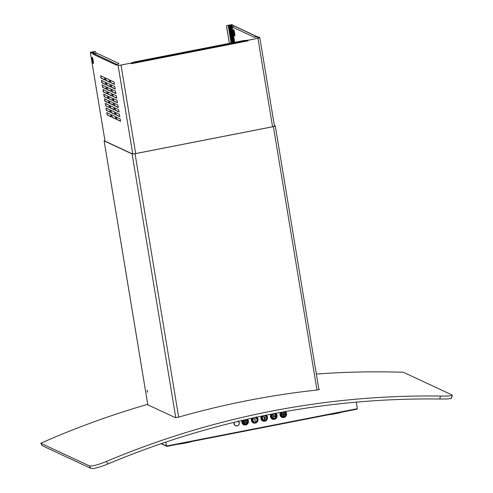 <?xml version="1.0" encoding="UTF-8"?>
<svg xmlns="http://www.w3.org/2000/svg" width="493" height="493" viewBox="0 0 493 493"><rect width="100%" height="100%" fill="white"/><g stroke="black" fill="none" stroke-linecap="round" stroke-linejoin="round"><path stroke-width="0.74" d="M165.882 442.079L166.535 446.023L357.357 408.672L356.273 402.146M280.437 412.456A3.426 3.322 115 0 0 285.287 416.838A3.426 3.322 115 0 0 285.478 411.544M271.125 414.219A3.34 3.235 -65 0 0 272.592 419.173C275.439 419.623 276.912 418.378 277.011 415.433A3.34 3.235 -65 0 1 272.592 419.173L272.481 419.13A3.346 3.248 115 0 1 270.947 414.256A3.426 3.322 115 0 0 275.747 418.705A3.426 3.322 115 0 0 275.821 413.319M261.352 416.191A3.426 3.322 115 0 0 266.208 420.572A3.426 3.322 115 0 0 266.275 415.186M256.767 417.164A3.34 3.235 -65 0 1 253.513 422.908L253.396 422.865A3.346 3.248 115 0 1 251.713 418.261A3.426 3.322 115 0 0 256.668 422.439A3.426 3.322 115 0 0 256.847 417.146M242.014 420.461A3.426 3.322 115 0 0 247.122 424.307A3.426 3.322 115 0 0 247.504 419.198M234.187 422.322A2.73 2.644 115 0 0 237.688 425.767M239.21 422.495A2.73 2.644 115 0 0 238.495 421.287M161.365 443.614L166.474 445.992L165.833 442.098L166.48 445.992L166.985 446.362L166.474 445.992L166.985 446.362L356.852 409.196L357.296 408.642M357.357 408.672L356.907 409.19L166.954 446.368M236.603 425.977A2.73 2.644 -65 0 1 235.469 425.755M238.002 420.985L239.29 422.821A2.668 2.588 -65 0 1 239.284 422.821A2.668 2.588 -65 0 0 238.452 421.299A2.73 2.644 -65 0 1 238.674 421.527M245.97 424.861A3.426 3.322 -65 0 1 243.647 424.726M247.48 419.204A3.426 3.322 -65 0 1 248.139 420.209M255.516 422.994A3.426 3.322 -65 0 1 253.186 422.858M256.828 417.146A3.426 3.322 -65 0 1 257.679 418.341M265.055 421.127A3.426 3.322 -65 0 1 262.726 420.991M266.257 415.186A3.426 3.322 -65 0 1 267.218 416.474M274.595 419.26A3.426 3.322 -65 0 1 272.265 419.124M275.803 413.319A3.426 3.322 -65 0 1 276.758 414.607M284.134 417.392A3.426 3.322 -65 0 1 281.811 417.257M285.453 411.55A3.426 3.322 -65 0 1 286.304 412.74M280.449 412.45A3.346 3.248 115 0 0 282.076 417.281M261.37 416.191A3.346 3.248 115 0 0 262.997 421.016M242.026 420.455A3.346 3.248 115 0 0 243.912 424.75M285.835 413.085A2.853 2.767 -65 0 0 284.683 411.686A2.903 2.81 -65 0 1 285.25 412.296M283.118 416.875A2.903 2.81 -65 0 1 282.224 416.813M275.088 413.522A2.903 2.81 -65 0 1 275.71 414.163M273.578 418.742A2.903 2.81 -65 0 1 272.684 418.68M265.542 415.389A2.903 2.81 -65 0 1 266.165 416.03M264.038 420.609A2.903 2.81 -65 0 1 263.145 420.547M256.077 417.312A2.903 2.81 -65 0 1 256.625 417.898M254.499 422.476A2.903 2.81 -65 0 1 253.605 422.415M246.753 419.37A2.903 2.81 -65 0 1 247.085 419.765M244.953 424.344A2.903 2.81 -65 0 1 244.06 424.282M284.097 416.813A2.853 2.767 -65 0 1 281.904 416.665M271.045 416.603A2.859 2.773 115 0 0 275.396 418.354A2.859 2.773 115 0 0 275.014 413.467A2.853 2.767 -65 0 1 276.296 414.952M274.558 418.68A2.853 2.767 -65 0 1 272.364 418.532M262.874 420.43L261.506 418.465L262.239 416.006A2.859 2.773 115 0 0 265.856 420.221A2.859 2.773 115 0 0 265.487 415.346A2.853 2.767 -65 0 1 266.75 416.825M265.018 420.547A2.853 2.767 -65 0 1 262.824 420.4M256.089 417.306A2.853 2.767 -65 0 1 257.21 418.693M255.479 422.415A2.853 2.767 -65 0 1 253.285 422.267M246.808 419.358A2.853 2.767 -65 0 1 247.671 420.56M245.939 424.282A2.853 2.767 -65 0 1 243.739 424.14M451.576 398.178L452.235 395.232L451.871 394.875L403.323 372.27A854.899 828.782 115 0 0 316.358 374.064M40.765 443.238L42.33 445.746L90.878 468.35C93.516 468.954 99.185 467.5 107.887 463.987L106.322 461.473C97.805 464.936 92.136 466.396 89.313 465.842L40.765 443.238A854.899 828.782 115 0 1 147.136 404.506L175.274 417.608L178.756 417.103A854.899 828.782 115 0 1 317.098 390.025L319.341 389.408L318.866 389.187M106.322 461.473A854.899 828.782 -65 0 1 440.446 396.07L439.787 399.022C448.544 399.102 452.346 398.701 451.212 397.82M451.871 394.875C453.135 395.75 449.333 396.144 440.446 396.07M439.787 399.022A851.922 825.892 115 0 0 107.887 463.987M274.361 125.512L275.23 125.912A2.483 0.351 170.6 0 1 275.291 125.974A2.483 0.351 170.6 0 1 273.393 126.639L135.051 153.717A2.483 0.351 170.6 0 1 132.112 153.927L104.14 140.906L104.935 140.641M104.941 140.671L104.38 140.856L132.352 153.878A2.231 0.314 -9.4 0 0 134.996 153.693L273.338 126.615A2.231 0.314 -9.4 0 0 275.045 126.017A2.231 0.314 -9.4 0 0 274.989 125.962L274.391 125.684M147.561 392.064L147.259 390.524M147.45 392.286L147.099 390.345L147.45 392.286M229.405 43.353L226.632 26.634A0.992 0.961 -65 0 1 227.427 25.476L228.123 25.303L227.372 25.451A0.992 0.961 115 0 0 226.577 26.604L229.356 43.366M228.123 25.303L232.024 24.65L234.797 26.221M234.532 26.098L231.784 24.699L228.179 25.328L231.112 43.02M247.769 40.371L257.864 38.257A2.231 0.314 -9.4 0 0 259.571 37.665A2.231 0.314 -9.4 0 0 259.509 37.61L257.802 36.809L257.907 37.443A0.394 0.382 115 0 0 257.568 37.123L257.599 36.876A0.647 0.622 -65 0 1 257.827 36.944M257.802 36.809L259.749 37.56A2.483 0.351 170.6 0 1 259.811 37.622A2.483 0.351 170.6 0 1 257.919 38.281L247.806 40.266L247.905 40.894L247.702 40.241L243.69 40.555L133.683 62.087L131.594 62.913L247.042 40.321M116.36 64.497L118.308 65.249A2.231 0.314 -9.4 0 0 120.951 65.058L131.064 63.079L121.007 65.082A2.483 0.351 170.6 0 1 118.067 65.292L116.36 64.497L116.459 65.125L93.171 54.279L93.066 53.651L90.318 52.363L94.656 51.426A0.992 0.961 115 0 1 95.266 51.512M131.12 63.104L131.224 63.733L247.905 40.894M131.021 63.086L131.594 62.913M96.024 53.441L95.827 52.233A0.992 0.961 -65 0 0 94.711 51.451L90.564 52.326L93.325 53.737M105.052 79.872L101.311 78.128L100.8 75.811M105.81 84.476L102.076 82.738L101.564 80.414M106.574 89.079L102.84 87.341L102.322 85.018M107.338 93.682L103.604 91.944L103.086 89.621M108.096 98.286L104.362 96.548L103.85 94.231M108.861 102.889L105.126 101.151L104.608 98.834M109.625 107.492L105.89 105.755L105.373 103.438M110.383 112.096L106.648 110.358L106.137 108.041M111.147 116.699L107.412 114.961L106.895 112.644M109.797 82.078L106.057 80.341L105.545 78.023M110.555 86.682L106.821 84.944L106.309 82.627M111.319 91.285L107.585 89.547L107.067 87.23M112.084 95.888L108.343 94.151L107.831 91.834M112.842 100.492L109.107 98.754L108.596 96.437M113.606 105.095L109.871 103.357L109.354 101.04M114.37 109.699L110.629 107.961L110.118 105.644M115.128 114.308L111.393 112.564L110.882 110.247M115.892 118.912L112.157 117.168L111.64 114.851M114.542 84.291L110.802 82.547L110.29 80.23M115.3 88.894L111.566 87.15L111.054 84.833M116.065 93.497L112.33 91.76L111.812 89.436M116.829 98.101L113.088 96.363L112.577 94.04M117.587 102.704L113.852 100.966L113.341 98.643M118.351 107.308L114.616 105.57L114.099 103.253M119.115 111.911L115.374 110.173L114.863 107.856M119.873 116.514L116.138 114.777L115.627 112.459M120.637 121.118L116.903 119.38L116.385 117.063M100.677 75.756L104.534 77.555L104.978 79.983L101.077 78.177L100.677 75.756M101.435 80.359L105.299 82.158L105.736 84.586L101.835 82.781L101.435 80.359M102.199 84.962L106.063 86.762L106.5 89.19L102.599 87.384L102.199 84.962M102.963 89.566L106.821 91.365L107.264 93.793L103.364 91.988L102.963 89.566M103.721 94.169L107.585 95.969L108.022 98.397L104.122 96.591L103.721 94.169M104.485 98.773L108.349 100.572L108.787 103L104.886 101.194L104.485 98.773M105.249 103.376L109.107 105.175L109.551 107.603L105.65 105.798L105.249 103.376M106.007 107.979L109.871 109.779L110.309 112.207L106.408 110.401L106.007 107.979M106.771 112.583L110.635 114.382L111.073 116.81L107.172 115.005L106.771 112.583M105.422 77.962L109.28 79.761L109.723 82.189L105.822 80.39L105.422 77.962M106.18 82.565L110.044 84.365L110.481 86.793L106.58 84.993L106.18 82.565M106.944 87.169L110.808 88.968L111.245 91.396L107.345 89.597L106.944 87.169M107.708 91.772L111.566 93.571L112.01 95.999L108.109 94.2L107.708 91.772M108.466 96.382L112.33 98.175L112.768 100.603L108.867 98.803L108.466 96.382M109.23 100.985L113.094 102.778L113.532 105.206L109.631 103.407L109.23 100.985M109.994 105.588L113.852 107.382L114.296 109.81L110.395 108.01L109.994 105.588M110.752 110.192L114.616 111.985L115.054 114.419L111.153 112.614L110.752 110.192M111.517 114.795L115.38 116.588L115.818 119.023L111.917 117.217L111.517 114.795M110.167 80.174L114.025 81.974L114.462 84.402L110.568 82.596L110.167 80.174M110.925 84.778L114.789 86.577L115.226 89.005L111.326 87.199L110.925 84.778M111.689 89.381L115.553 91.18L115.991 93.608L112.09 91.803L111.689 89.381M112.453 93.984L116.311 95.784L116.749 98.212L112.854 96.406L112.453 93.984M113.211 98.588L117.075 100.387L117.513 102.815L113.612 101.01L113.211 98.588M113.975 103.191L117.839 104.991L118.277 107.419L114.376 105.613L113.975 103.191M114.74 107.794L118.597 109.594L119.035 112.022L115.14 110.216L114.74 107.794M115.498 112.398L119.361 114.197L119.799 116.625L115.898 114.82L115.498 112.398M116.262 117.001L120.126 118.801L120.563 121.229L116.662 119.423L116.262 117.001M118.924 63.486L116.872 64.552L118.924 63.486L97.176 53.355L93.516 53.589A0.647 0.622 115 0 0 93.171 54.279M93.83 53.595L116.81 64.435M257.599 36.876L253.926 37.061L232.178 26.93L234.304 26.03A0.647 0.622 115 0 1 234.502 26.086L257.796 36.932M253.926 37.061L232.178 26.93M253.969 37.302L257.278 36.821L234.274 26.104M234.064 35.003L233.318 30.726M233.534 31.534L233.947 35.231L233.121 30.56L233.534 31.534L234.243 31.478L233.565 29.876L233.121 30.56M245.267 419.709A2.108 2.046 -65 0 1 246.346 419.882L246.34 419.876A2.108 2.046 115 0 0 245.292 419.703M244.799 419.814A2.108 2.046 115 0 0 244.559 423.703L244.559 423.703A2.108 2.046 -65 0 1 244.836 419.808M243.141 423.66A2.73 2.644 115 0 0 243.955 424.072L244.559 424.257A2.638 2.557 -65 0 1 243.332 420.153M281.306 416.191A2.73 2.644 115 0 0 282.119 416.603L282.723 416.788A2.638 2.557 -65 0 1 280.967 414.767A2.638 2.557 -65 0 1 280.967 414.761A2.638 2.557 -65 0 1 282.014 412.166M274.527 413.565A2.638 2.557 -65 0 1 275.39 413.917L274.86 413.572A2.73 2.644 115 0 0 274.774 413.516M271.766 418.058A2.73 2.644 115 0 0 272.58 418.471L273.184 418.656A2.638 2.557 -65 0 1 271.427 416.634A2.638 2.557 -65 0 1 271.427 416.628A2.638 2.557 -65 0 1 272.629 413.929M265.024 415.439A2.638 2.557 -65 0 1 265.85 415.784L265.32 415.439A2.73 2.644 115 0 0 265.246 415.396M262.227 419.925A2.73 2.644 115 0 0 263.034 420.338L263.644 420.523A2.638 2.557 -65 0 1 261.888 418.502A2.638 2.557 -65 0 1 261.888 418.495A2.638 2.557 -65 0 1 263.003 415.852M252.681 421.792A2.73 2.644 115 0 0 253.494 422.205L254.098 422.39A2.638 2.557 -65 0 1 252.348 420.369A2.638 2.557 -65 0 1 252.348 420.363A2.638 2.557 -65 0 1 253.192 417.935M255.879 418.009L255.885 418.015A2.108 2.046 115 0 0 255.879 418.009A2.108 2.046 115 0 0 252.964 420.319A2.108 2.046 115 0 0 254.098 421.835A2.108 2.046 115 0 0 254.105 421.835A2.108 2.046 -65 0 1 253.759 418.28A2.108 2.046 -65 0 1 257.026 419.525A2.108 2.046 -65 0 1 254.105 421.835L254.105 421.835M254.98 418.927L255.3 420.862L254.548 419.309L254.98 418.927L255.3 420.862M254.604 419.635L254.795 419.303M265.419 416.141L265.425 416.147A2.108 2.046 115 0 0 265.419 416.141A2.108 2.046 115 0 0 262.504 418.452A2.108 2.046 115 0 0 263.638 419.968A2.108 2.046 115 0 0 263.644 419.968A2.108 2.046 -65 0 1 263.299 416.412A2.108 2.046 -65 0 1 266.565 417.657A2.108 2.046 -65 0 1 263.644 419.968L263.644 419.968M264.266 418.896L265.111 417.793L264.26 418.896L265.413 418.884L263.983 419.167L264.827 417.337M265.111 417.793L265.179 417.485L265.111 417.793M264.907 417.109L265.179 417.485L264.063 417.189L263.773 417.676L264.698 417.281M264.692 417.275L264.328 417.306M265.376 418.68L263.983 419.161M274.965 414.274L274.965 414.274A2.108 2.046 115 0 0 272.044 416.585A2.108 2.046 115 0 0 273.184 418.095A2.108 2.046 115 0 0 273.184 418.101A2.108 2.046 -65 0 1 272.839 414.545A2.108 2.046 -65 0 1 276.105 415.79A2.108 2.046 -65 0 1 273.19 418.101L273.19 418.101M273.695 415.389L273.948 415.765L273.541 415.334L273.042 415.648M273.356 415.544L273.769 415.802L273.35 416.394L273.96 416.745L273.079 417.004M273.116 417.244L273.03 416.924M274.835 415.55L274.533 416.671M275.322 415.587L275.359 416.936M273.707 416.363L273.35 416.394M284.51 412.407L284.504 412.407A2.108 2.046 115 0 0 281.583 414.718A2.108 2.046 115 0 0 282.723 416.228A2.108 2.046 115 0 0 282.723 416.234A2.108 2.046 -65 0 1 282.384 412.678A2.108 2.046 -65 0 1 285.644 413.923A2.108 2.046 -65 0 1 282.729 416.234L282.723 416.228M284.214 415.094L284.239 415.482M283.721 413.128L283.894 413.682A0.696 0.672 115 0 0 283.894 413.682L283.728 413.128L283.21 413.202L283.155 413.83A0.696 0.672 115 0 0 283.327 414.952A0.696 0.672 115 0 0 284.288 414.188A0.696 0.672 115 0 0 283.913 413.689A0.696 0.672 -65 0 1 284.023 414.86A0.696 0.672 -65 0 1 283.321 414.952M284.584 414.422L284.942 414.558L284.584 414.422M284.387 413.695L284.781 413.596L284.387 413.695M282.717 414.034L282.347 414.151M282.84 414.773L282.507 415.118M283.493 415.309L283.29 415.667M283.592 414.792L283.444 413.88L283.598 414.792M283.82 413.867L283.826 413.873A0.499 0.481 115 0 0 283.457 413.855L283.463 413.855A0.499 0.481 -65 0 1 284.097 414.225A0.499 0.481 -65 0 1 283.623 414.816M284.88 414.49L284.541 414.619M284.726 413.522L284.393 413.867M246.34 419.876L246.346 419.882A2.108 2.046 -65 0 1 246.691 423.438A2.108 2.046 -65 0 1 244.565 423.703L244.565 423.703M244.818 420.757A1.239 1.202 115 0 0 244.929 422.914A1.239 1.202 115 0 0 246.648 421.558A1.239 1.202 115 0 0 245.717 420.578L245.668 420.825A0.992 0.961 -65 0 1 246.038 422.563A0.992 0.961 -65 0 1 244.503 421.977A0.992 0.961 -65 0 1 244.947 420.967L244.818 420.757M245.341 421.54L245.28 420.319M245.976 420.665A1.239 1.202 -65 0 1 246.18 422.754A1.239 1.202 -65 0 1 244.929 422.914M244.929 420.745L244.941 420.96A0.992 0.961 115 0 0 245.027 422.686A0.992 0.961 115 0 0 245.033 422.692L245.033 422.692M234.754 425.243A0.475 0.462 -65 0 0 234.779 425.237L234.717 425.169A2.681 2.601 115 0 1 234.329 424.652L234.255 424.541M235.186 425.595A2.705 2.619 115 0 0 235.321 425.65L235.753 425.816A2.668 2.588 -65 0 1 234.15 423.844A2.668 2.588 -65 0 1 234.15 423.826A2.668 2.588 -65 0 1 234.341 422.285M281.959 416.696L280.591 414.73L281.3 412.296A2.859 2.773 115 0 0 284.936 416.486A2.859 2.773 115 0 0 284.714 411.68M281.183 412.321A2.958 2.872 115 0 0 283.839 417.09A2.958 2.872 115 0 0 284.868 411.655M285.262 411.581A3.241 3.143 -65 0 1 283.882 417.368A3.241 3.143 -65 0 1 280.788 412.388M285.392 411.563A3.34 3.235 -65 0 1 282.132 417.306A3.34 3.235 -65 0 1 280.622 412.419M271.834 414.083A2.859 2.773 115 0 0 271.045 416.597L271.84 414.083M271.711 414.108A2.958 2.872 115 0 0 274.299 418.958A2.958 2.872 115 0 0 275.18 413.436M275.593 413.362A3.241 3.143 -65 0 1 274.342 419.235A3.241 3.143 -65 0 1 271.298 414.188M275.723 413.337A3.34 3.235 -65 0 1 277.011 415.426M262.116 416.037A2.958 2.872 115 0 0 264.753 420.825A2.958 2.872 115 0 0 265.647 415.309M266.054 415.229A3.241 3.143 -65 0 1 264.803 421.102A3.241 3.143 -65 0 1 261.709 416.117M266.183 415.205A3.34 3.235 -65 0 1 263.052 421.04A3.34 3.235 -65 0 1 261.543 416.154M252.527 418.082A2.859 2.773 115 0 0 256.311 422.088A2.859 2.773 115 0 0 256.12 417.3M252.416 418.101A2.958 2.872 115 0 0 255.214 422.692A2.958 2.872 115 0 0 256.268 417.269M256.643 417.189A3.241 3.143 -65 0 1 255.263 422.969A3.241 3.143 -65 0 1 252.04 418.187M256.323 416.868L257.925 419.167C257.827 422.113 256.354 423.358 253.513 422.908A3.34 3.235 -65 0 1 251.88 418.224M243.795 424.165L242.427 422.199L242.766 420.282A2.859 2.773 115 0 0 246.771 423.955A2.859 2.773 115 0 0 246.851 419.346M242.667 420.307A2.958 2.872 115 0 0 245.674 424.559A2.958 2.872 115 0 0 246.987 419.315M247.326 419.241A3.241 3.143 -65 0 1 245.717 424.837A3.241 3.143 -65 0 1 242.328 420.387M243.856 424.732L243.967 424.775C246.814 425.225 248.287 423.98 248.386 421.034L247.437 419.216A3.34 3.235 -65 0 1 243.967 424.775A3.34 3.235 -65 0 1 242.18 420.418M90.878 468.35L89.313 465.842M335.813 413.621A13.822 1.954 -9.4 0 0 342.253 412.062M328.35 414.779A13.822 1.954 -9.4 0 0 335.758 413.633M329.108 414.631A14.322 2.027 -9.4 0 0 335.844 413.553A14.322 2.027 -9.4 0 0 341.859 412.136M185.541 443.034A13.822 1.954 -9.4 0 0 191.987 441.469M178.078 444.193A13.822 1.954 -9.4 0 0 185.485 443.047M178.836 444.045A14.322 2.027 -9.4 0 0 185.578 442.967A14.322 2.027 -9.4 0 0 191.586 441.549M104.14 140.906L147.838 404.833M104.75 140.715L104.806 141.053M175.773 417.663L132.112 153.927M135.051 153.717L178.657 417.133M316.999 390.037L273.393 126.639M228.364 25.303L231.291 42.983M232.074 42.829L229.165 25.248M229.837 25.112L232.751 42.7M233.263 42.601L230.132 24.933M230.49 24.878L233.417 42.571M234.126 42.429L231.199 24.736M231.784 24.699L234.699 42.318M257.907 37.443L257.118 37.074M234.557 35.662A1.695 0.339 -101.1 0 0 234.834 34.393L234.354 31.484A1.695 0.339 -101.1 0 0 233.885 29.882A1.695 0.339 -101.1 0 0 233.528 29.931M272.567 126.763L257.919 38.281M121.007 65.082L135.655 153.563M132.74 153.939L118.067 65.292M90.336 52.381L105.034 141.164M92.641 61.724L92.154 58.821A1.695 0.339 -101.1 0 1 92.259 57.342A1.695 0.339 -101.1 0 1 92.912 59.172L93.393 62.075A1.695 0.339 -101.1 0 1 93.288 63.554A1.695 0.339 -101.1 0 1 92.641 61.724L93.442 63.196L93.393 62.075M90.946 52.19L91.002 52.535M91.79 52.899L91.593 52.03M91.834 52.03L91.994 52.997M92.869 53.404L92.635 51.968M93.306 51.839L93.596 53.583M94.126 53.577L93.602 51.654M93.96 51.599L94.286 53.564M92.474 57.669L92.857 61.736L93.319 61.705M92.832 58.796L92.154 58.821M92.438 57.638L93.38 62.063M233.485 31.269L233.127 31.342M233.608 34.245L233.972 34.171M234.021 34.436L234.834 34.393M233.947 35.231L234.613 35.699L234.354 31.484M245.483 419.66A2.145 2.077 -65 0 1 245.797 423.881A2.145 2.077 -65 0 1 244.608 419.857M246.58 419.407A2.638 2.557 -65 0 1 247.88 421.244L246.592 419.407M247.88 421.269A2.638 2.557 -65 0 1 244.559 424.257C246.74 424.479 247.85 423.481 247.887 421.25M255.75 417.38A2.638 2.557 -65 0 1 257.42 419.377M252.927 420.326A2.145 2.077 -65 0 1 254.641 417.83A2.145 2.077 -65 0 1 257.05 419.518A2.145 2.077 -65 0 1 255.337 422.014A2.145 2.077 -65 0 1 252.927 420.326M257.426 419.401A2.638 2.557 -65 0 1 254.098 422.39C256.28 422.612 257.389 421.614 257.426 419.383L255.855 417.355M265.85 415.784A2.638 2.557 -65 0 1 266.959 417.509L265.85 415.784M262.473 418.458A2.145 2.077 -65 0 1 264.186 415.963A2.145 2.077 -65 0 1 266.59 417.651A2.145 2.077 -65 0 1 264.877 420.147A2.145 2.077 -65 0 1 262.473 418.458M266.966 417.528A2.638 2.557 -65 0 1 263.644 420.523C265.819 420.745 266.929 419.746 266.972 417.516M276.505 415.661A2.638 2.557 -65 0 1 273.184 418.656C275.359 418.877 276.468 417.879 276.511 415.648L275.39 413.917A2.638 2.557 -65 0 1 276.499 415.642M272.013 416.591A2.145 2.077 -65 0 1 273.726 414.095A2.145 2.077 -65 0 1 276.129 415.784A2.145 2.077 -65 0 1 274.416 418.28A2.145 2.077 -65 0 1 272.013 416.591M284.301 411.754A2.638 2.557 -65 0 1 286.045 413.775A2.638 2.557 -65 0 1 282.723 416.788C284.905 417.01 286.014 416.006 286.051 413.781L284.443 411.729M281.552 414.724A2.145 2.077 -65 0 1 283.265 412.228A2.145 2.077 -65 0 1 285.675 413.917A2.145 2.077 -65 0 1 283.962 416.412A2.145 2.077 -65 0 1 281.552 414.724M239.284 422.828A2.668 2.588 -65 0 1 235.753 425.816C238.027 426.174 239.204 425.176 239.29 422.821M238.341 421.324A2.57 2.496 -65 0 1 237.151 425.847A2.57 2.496 -65 0 1 234.495 422.248M161.075 443.712L166.714 446.338M282.021 417.263L282.132 417.306C284.979 417.756 286.451 416.511 286.55 413.565L284.948 411.261M277.011 415.433L275.408 413.134M272.419 418.563L271.045 416.597M262.935 420.997L263.052 421.04C265.893 421.49 267.366 420.246 267.471 417.3L265.863 415.001M253.334 422.298L251.966 420.332L252.533 418.076M342.432 412.025L328.209 414.81M192.159 441.438L177.942 444.224M147.82 404.827L104.122 140.887M318.953 389.716L275.291 125.974M274.496 126.325L259.811 37.622M105.021 141.152L90.318 52.363"/></g></svg>
